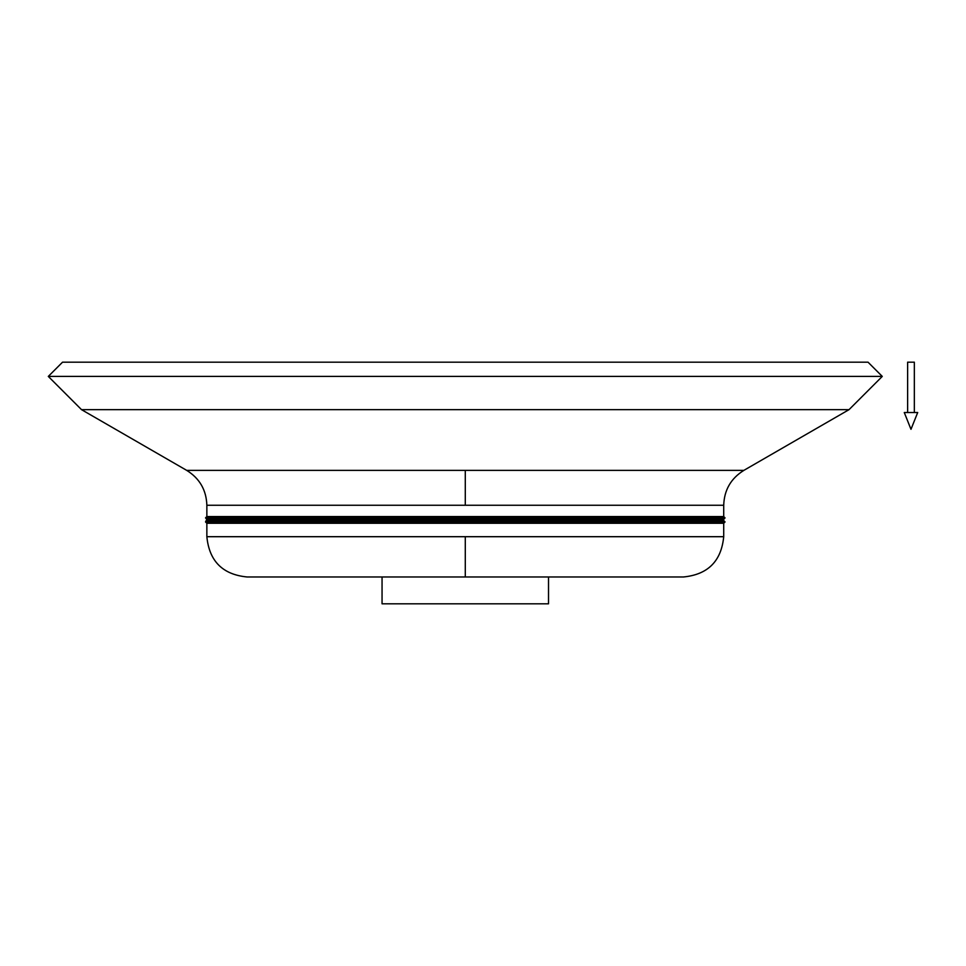 <?xml version="1.0" encoding="UTF-8"?>
<svg xmlns="http://www.w3.org/2000/svg" width="966" height="966" viewBox="0 0 966 966"><rect width="100%" height="100%" fill="white"/><g stroke="black" fill="none" stroke-linecap="round" stroke-linejoin="round"><path stroke-width="1.45" d="M465.286 521.93L205.516 521.93L465.286 521.93L465.286 523.27L465.286 521.93L725.055 521.93L465.286 521.93L465.286 520.589L465.286 521.93M206.857 523.27L723.715 523.27L723.715 536.698L465.286 536.698L465.286 576.98L683.433 576.98C707.897 574.589 721.324 561.161 723.715 536.698L723.715 523.27L206.857 523.27L206.857 536.698L206.857 523.27L205.516 521.93L206.857 519.249L465.286 519.249L465.286 517.909L205.516 517.909L465.286 517.909L465.286 519.249L723.715 519.249L723.715 520.589L206.857 520.589L723.715 520.589L723.715 519.249L206.857 519.249L206.857 520.589M723.715 516.556L723.715 505.254L206.857 505.254L206.857 516.556L465.286 516.556L465.286 517.909L465.286 516.556L723.715 516.556L206.857 516.556L206.857 505.254L465.286 505.254L465.286 470.382L186.716 470.382L743.844 470.382L849.029 409.656L81.53 409.656L849.029 409.656L882.272 376.414L48.3 376.414L62.536 362.178L868.023 362.178L882.272 376.414L868.023 362.178L62.536 362.178L48.3 376.414L81.53 409.656L186.716 470.382L81.53 409.656L48.3 376.414L882.272 376.414L849.029 409.656L743.844 470.382L465.286 470.382L465.286 505.254L723.715 505.254L723.715 516.556L725.055 517.909L465.286 517.909L725.055 517.909L723.715 519.249M548.519 576.98L548.519 603.822L548.519 576.98M382.053 603.822L382.053 576.98L382.053 603.822L548.519 603.822L382.053 603.822M206.857 536.698C209.248 561.161 222.663 574.589 247.127 576.98L465.286 576.98L465.286 536.698L206.857 536.698L723.715 536.698M904.273 412.518L910.986 429.302L917.7 412.518L904.273 412.518L917.7 412.518L910.986 429.302L904.273 412.518M914.343 412.518L914.343 362.178L907.629 362.178L907.629 412.518L907.629 362.178L914.343 362.178L914.343 412.518M206.857 516.556L205.516 517.909L206.857 519.249M723.715 520.589L725.055 521.93L723.715 523.27M723.715 505.254C724.21 490.052 730.924 478.424 743.844 470.382M186.716 470.382C199.636 478.424 206.35 490.052 206.857 505.254"/></g></svg>
